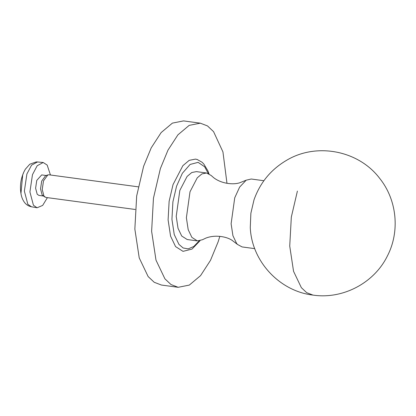 <?xml version="1.0" encoding="UTF-8"?>
<svg xmlns="http://www.w3.org/2000/svg" width="416" height="416" viewBox="0 0 416 416"><rect width="100%" height="100%" fill="white"/><g stroke="black" fill="none" stroke-linecap="round" stroke-linejoin="round"><path stroke-width="0.62" d="M199.997 240.75L192.02 249.07L183.024 251.358L175.562 246.589L170.555 236.101L168.1 219.903L169.125 201.292L173.02 184.621L182.874 165.667L189.202 160.347L195.458 159.104L197.168 159.468L202.082 162.261L203.84 164.06L207.896 170.851L209.014 173.831M254.743 248.638L242.102 246.932L237.531 244.468L231.92 240.209C226.444 236.574 215.088 234.478 205.858 238.108L202.431 239.741L197.371 240.906L187.205 239.533L181.714 236.023L178.027 228.301L176.218 216.372L179.842 190.398L187.096 176.446L191.755 172.531L196.362 171.616L206.528 172.988L211.099 175.448L213.97 177.928C221.91 183.872 233.423 184.86 239.663 182.806L246.199 180.18L251.259 179.015L263.9 180.721M312.983 295.095C279.505 291.226 251.633 261.217 250.271 227.521L250.879 213.242L253.999 199.878C260.068 182.671 270.988 169.437 286.759 160.202C316.711 142.314 358.706 150.524 379.725 178.428C397.02 199.95 400.109 231.566 387.374 255.996C374.15 283.046 342.784 299.546 312.983 295.095L306.675 292.672L301.361 287.664L293.55 271.315L289.728 246.074L291.325 217.074L297.398 191.095M237.531 244.468L236.61 243.422L232.924 235.695L231.114 223.772L234.738 197.798L239.642 187.075L246.199 180.18M197.371 240.906L191.88 237.39L188.193 229.668L186.384 217.745L190.008 191.771L197.262 177.819L201.921 173.904L206.528 172.988M219.825 236.345L218.104 241.904L210.491 260.348L200.569 275.626L189.311 285.09L178.178 287.3L170.976 284.534L164.908 278.814L155.995 260.146L151.627 231.332L153.452 198.219L160.384 168.563L167.991 150.119L177.918 134.841L189.176 125.377L200.304 123.162L207.506 125.934L213.574 131.654L222.94 151.902L226.975 183.326M178.178 287.3L161.408 285.038L154.201 282.272L148.132 276.552L139.22 257.889L134.852 229.07L136.677 195.957L143.608 166.301L151.216 147.857L161.143 132.579L172.401 123.115L183.529 120.905L200.304 123.162M138.247 186.836L48.948 174.798L47.835 174.923L43.508 180.866L42.229 189.509L43.992 196.17L45.895 197.439L135.195 209.472M23.847 172.011L22.693 174.923L20.951 193.476C21.486 197.012 22.698 200.034 24.591 202.54C26.348 204.802 28.642 206.222 31.46 206.788L27.856 204.303L24.362 191.116L26.894 173.997L31.564 165.157L37.502 161.959L36.27 161.912L29.796 164.206L25.319 169.239L23.847 172.016C20.753 178.875 19.786 186.03 20.951 193.476M50.456 175.001L47.169 165.058L43.186 162.5L37.19 165.734L32.474 174.658L29.916 191.942L33.441 205.26L37.086 207.771L42.671 205.41L47.403 197.642M46.623 175.578L41.688 174.912L36.764 180.404L35.604 188.23L37.201 194.256L38.927 195.406L43.857 196.071M47.835 174.923L45.614 175.687L41.694 181.069L40.534 188.895L42.13 194.922L44.855 197.023M199.186 240.9L193.799 246.475L188.24 248.872L183.139 247.988L178.942 244.395L174.242 234.546L171.938 219.346L172.9 201.874L176.556 186.228L182.354 173.295L190.096 164.445L198.115 162.36L204.62 166.754L208.276 173.467M37.086 207.771L31.46 206.788M43.186 162.5L37.502 161.959"/></g></svg>
